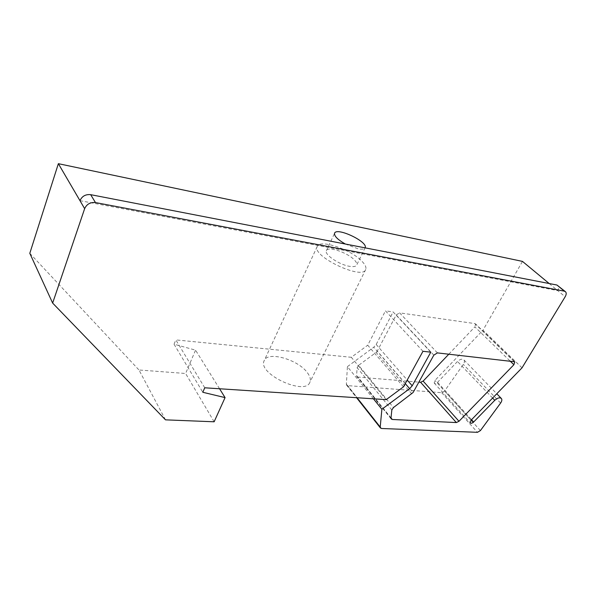 <?xml version="1.0" encoding="UTF-8"?>
<svg xmlns="http://www.w3.org/2000/svg" width="596" height="596" viewBox="0 0 596 596"><rect width="100%" height="100%" fill="white"/><g stroke="black" fill="none" stroke-linecap="round" stroke-linejoin="round"><path stroke-width="0.45" stroke-dasharray="2.98 2.23" d="M391.833 409.996L357.131 367.695L356.587 375.614L390.998 418.034M391.013 417.923L357.876 377.082L418.854 382.133M448.84 354.166L474.87 326.876L509.975 360.945M514.02 361.392L474.87 323.583L399.596 312.863L437.412 352.899M433.836 355.142L396.191 314.956L377.275 351.096L413.11 392.481M411.829 393.911L376.076 352.467L358.613 365.341L393.442 407.56M522.022 367.836L482.983 330.199L522.476 261.398M549.184 283.532L557.729 290.61C558.892 288.538 559.048 286.914 558.184 285.73M373.424 398.806L347.416 366.644L346.365 384.182L346.544 385.001L347.677 385.627L441.696 392.675L444.542 391.043L463.323 364.394C464.493 362.629 464.724 361.176 464.016 360.021C462.384 358.561 460.209 359.053 457.49 361.481L437.546 382.312C436.145 383.556 435.028 383.787 434.201 383.019L434.938 380.434L482.983 330.199M430.789 352.161L393.122 311.939L376.18 344.466L373.767 347.23L347.416 366.644M422.966 351.297L385.47 310.844L393.122 311.939M403.492 386.834L367.717 345.218L385.47 310.844M386.215 399.64L351.32 357.295L367.717 345.218M307.476 372.843C310.121 376.426 310.941 379.518 309.935 382.125C305.629 396.273 257.308 373.834 264.117 360.818C267.276 350.671 298.253 359.492 307.476 372.843M204.756 387.795L175.82 339.899L351.32 357.295M219.566 388.763L195.54 350.143L174.047 344.212L202.789 392.272M214.135 421.789L185.617 373.483L195.54 350.143M165.502 419.845L138.98 369.989L185.617 373.483M29.8 253.315L138.98 369.989M376.076 352.467L377.275 351.096M357.131 367.695L358.613 365.341M357.876 377.082L356.773 376.463L356.587 375.614M474.87 323.583L475.623 324L474.87 326.876M396.191 314.956L399.596 312.863M174.047 344.212L175.82 339.899M345.352 244.032L358.099 248.823C361.973 249.523 364.312 249.195 365.102 247.854L356.713 264.989C355.991 266.539 353.622 266.986 349.584 266.33C339.303 264.78 324.194 254.566 326.362 250.737C327.584 245.775 347.826 252.592 354.538 260.124C356.415 262.121 357.138 263.745 356.713 264.989M79.976 200.673L557.729 290.61L565.157 296.771M362.182 261.51C365.259 264.751 366.451 267.388 365.75 269.414C363.12 280.552 311.775 256.466 317.176 246.602C319.233 238.683 351.342 249.508 362.182 261.51M471.034 420.217L434.938 380.434M437.546 382.312L471.533 419.703M492.609 398.053L457.49 361.481M500.603 403.06L463.323 364.394M480.421 430.58L444.542 391.043M441.696 392.675L477.463 432.323M381.507 428.487L347.677 385.627M346.365 384.182L357.064 397.733M405.258 383.608L373.767 347.23M376.18 344.466L407.21 380.047M464.016 360.021L496.781 393.77M501.117 398.24L501.482 398.62M391.162 418.884L356.773 376.463M514.557 361.586L475.623 324M565.649 291.869L565.127 291.444M434.201 383.019L470.184 422.847M346.544 385.001L356.564 397.703M317.176 246.602L264.117 360.818M365.75 269.414L309.935 382.125M326.362 250.737L334.557 233.304"/><path stroke-width="0.89" d="M407.21 380.047L412.216 385.783L430.789 352.161L422.966 351.297L403.492 386.834L386.215 399.64L204.756 387.795L202.789 392.272L225.072 397.607L214.135 421.789L165.502 419.845L52.642 303.081L84.647 208.667C86.725 204.13 90.331 202.096 95.472 202.573L564.419 291.183L565.649 291.869C566.513 293.053 566.349 294.685 565.157 296.771L522.022 367.836L471.034 420.217L470.184 422.847C471.004 423.592 472.151 423.316 473.634 422.013L494.777 400.311L492.609 398.053M412.216 385.783L409.638 388.667L381.88 409.258L380.211 427.064L380.36 427.883L381.507 428.487L477.463 432.323L480.421 430.58L500.603 403.06C501.862 401.235 502.16 399.76 501.482 398.62C499.888 397.197 497.645 397.763 494.777 400.311M390.998 418.034L391.833 409.996L393.442 407.56L413.11 392.481L433.836 355.142L437.412 352.899L514.773 361.787L513.886 364.737L458.98 421.29L456.342 422.564L392.272 419.472L391.162 418.884L390.998 418.034M418.854 382.133L420.612 382.274L456.342 422.564M458.98 421.29L423.145 381.097L448.84 354.166M565.127 291.444L556.947 285.037L90.666 194.668C85.578 194.177 82.017 196.181 79.976 200.673L58.363 163.677L29.8 253.315L52.642 303.081M58.363 163.677L522.476 261.398L549.184 283.532M381.88 409.258L373.424 398.806M225.072 397.607L219.566 388.763M423.145 381.097L420.612 382.274M365.169 247.698L365.169 247.698C368.216 241.723 336.3 226.704 334.557 233.304C334.162 236.113 337.761 239.689 345.352 244.032M392.272 419.472L391.013 417.923M509.975 360.945L513.886 364.737M95.472 202.573L90.666 194.668M564.419 291.183L556.947 285.037M471.533 419.703L473.634 422.013M357.064 397.733L380.211 427.064M409.638 388.667L405.258 383.608M84.647 208.667L79.976 200.673M496.781 393.77L501.117 398.24M356.564 397.703L380.36 427.883"/></g></svg>
